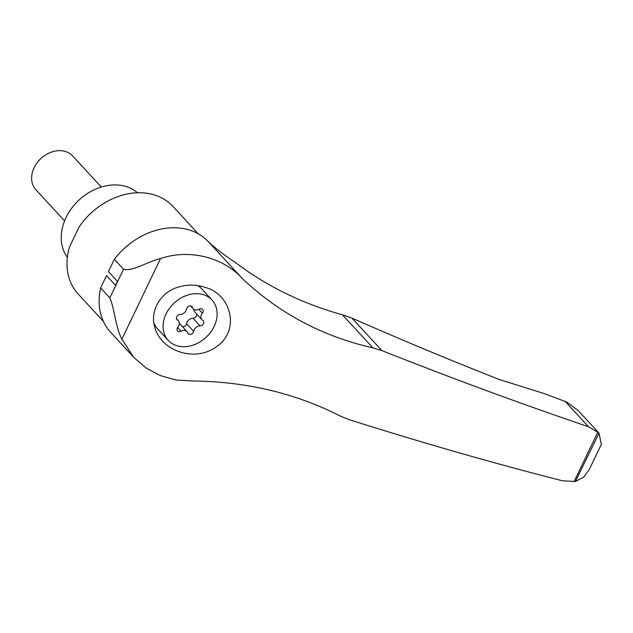 <?xml version="1.0" encoding="UTF-8"?>
<svg xmlns="http://www.w3.org/2000/svg" width="633" height="633" viewBox="0 0 633 633"><rect width="100%" height="100%" fill="white"/><g stroke="black" fill="none" stroke-linecap="round" stroke-linejoin="round"><path stroke-width="0.95" d="M599.008 433.146L601.35 444.334L589.402 469.267L583.879 476.989L575.452 481.491L599.008 433.146L578.143 410.516L566.725 402.034L544.602 393.71L499.026 379.412C450.601 360.351 401.575 339.921 351.948 318.114L342.358 314.743C308.556 305.525 277.119 291.148 248.049 271.612L231.361 259.704A280.949 221.004 137.3 0 1 208.7 242.083A66.615 52.404 137.3 0 0 208.589 241.956A66.615 52.404 137.3 0 0 114.336 259.277L123.53 269.254C132.416 271.802 146.587 261.959 160.529 258.533C189.307 248.753 222.911 257.156 242.012 278.211C278.805 313.193 322.434 336.408 372.892 347.865L342.358 314.743M133.848 357.447L110.633 332.27A66.615 52.404 137.3 0 1 100.623 287.896L109.818 297.874C114.628 308.888 115.459 326.818 121.86 339.225L133.848 357.447L146.001 367.939L160.347 375.598L176.109 380.029L192.772 380.979C246.577 381.636 295.73 393.315 340.245 416.008L348.854 419.568C421.871 442.673 493.123 463.103 562.626 480.843L575.452 481.491M242.012 278.211L208.589 241.956M598.747 432.869L588.54 426.761C521.45 403.989 452.571 378.597 381.905 350.595L372.892 347.865M177.43 287.382C160.75 292.486 149.918 310.471 154.594 326.375C160.291 351.046 195.106 362.891 216.605 346.567C240.271 330.655 231.48 294.503 205.496 287.493C196.285 284.352 186.925 284.312 177.43 287.382M176.488 318.755L178.292 320.717A5.792 4.558 -42.7 0 0 177.454 320.037A3.307 2.603 -42.7 0 1 176.979 319.657A3.307 2.603 -42.7 0 1 176.916 316.389A3.307 2.603 -42.7 0 1 180.128 314.466A5.792 4.558 -42.7 0 0 186.561 309.031A3.307 2.603 -42.7 0 1 188.856 306.222A3.307 2.603 -42.7 0 1 191.949 306.625A3.307 2.603 -42.7 0 1 192.4 307.409L191.206 306.111M178.292 320.717A5.792 4.558 -42.7 0 1 177.833 327.245A3.307 2.603 -42.7 0 0 177.564 330.972A3.307 2.603 -42.7 0 0 180.998 331.201A5.792 4.558 -42.7 0 1 187.012 331.605L179.954 323.946A5.792 4.558 137.3 0 0 179.297 323.384M182.565 326.778A3.307 2.603 137.3 0 0 186.593 323.692A5.792 4.558 137.3 0 1 193.025 318.257A3.307 2.603 137.3 0 0 196.665 313.968M193.856 309.331A5.792 4.558 137.3 0 0 194.861 312.006L201.911 319.657A5.792 4.558 -42.7 0 1 202.378 313.129L198.889 309.347M187.012 331.605A5.792 4.558 -42.7 0 1 187.811 332.966A3.307 2.603 -42.7 0 0 188.262 333.749A3.307 2.603 -42.7 0 0 191.356 334.153A3.307 2.603 -42.7 0 0 193.651 331.352A5.792 4.558 -42.7 0 1 200.083 325.916L193.025 318.257M201.911 319.657A5.792 4.558 -42.7 0 0 202.758 320.338A3.307 2.603 -42.7 0 1 203.233 320.717A3.307 2.603 -42.7 0 1 203.296 323.993A3.307 2.603 -42.7 0 1 200.083 325.916M190.588 305.945L193.2 308.777A5.792 4.558 -42.7 0 0 199.205 309.173A3.307 2.603 -42.7 0 1 202.647 309.402A3.307 2.603 -42.7 0 1 202.378 313.129M193.2 308.777A5.792 4.558 -42.7 0 1 192.4 307.409M64.574 220.893L35.954 189.845A24.98 19.647 -42.7 0 1 37.094 162.792A24.98 19.647 -42.7 0 1 64.685 151.279A24.98 19.647 -42.7 0 1 72.684 155.979L101.312 187.028M67.359 257.402A47.879 37.663 -42.7 0 1 73.032 206.485A47.879 37.663 -42.7 0 1 124.59 186.118A47.879 37.663 -42.7 0 1 137.503 192.78M198.002 285.633A29.767 23.413 -42.7 0 1 201.405 288.529L211.992 300.01A29.767 23.413 -42.7 0 1 205.978 337.405A29.767 23.413 -42.7 0 1 168.22 340.364A29.767 23.413 -42.7 0 1 169.581 308.129A29.767 23.413 -42.7 0 1 202.457 294.408A29.767 23.413 -42.7 0 1 211.992 300.01M168.22 340.364L157.633 328.883A29.767 23.413 -42.7 0 1 153.898 322.846M198.082 285.641A29.767 23.413 -42.7 0 1 201.31 288.426A29.767 23.413 -42.7 0 1 201.357 288.474M157.585 328.836A29.767 23.413 -42.7 0 1 157.538 328.78A29.767 23.413 -42.7 0 1 153.93 323.059M198.192 233.783L173.046 206.508A64.534 50.767 137.3 0 0 79.093 226.946L69.519 246.941A64.534 50.767 137.3 0 0 78.152 293.997L103.385 321.358M117.477 281.384A64.534 50.767 137.3 0 0 115.554 285.396L117.477 281.384L108.441 271.581L114.336 259.277M100.623 287.896L106.518 275.592L115.554 285.396M588.54 426.761L565.134 401.377M121.86 339.225L160.529 258.533M574.044 481.721L597.869 432.007M177.454 320.037L176.631 319.143M180.998 331.201L177.62 327.53M193.651 331.352L186.593 323.692M109.818 297.874L123.53 269.254M381.905 350.595L351.948 318.114"/></g></svg>
